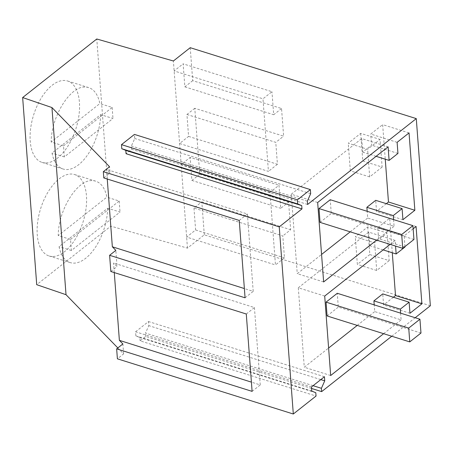 <?xml version="1.0" encoding="UTF-8"?>
<svg xmlns="http://www.w3.org/2000/svg" width="453" height="453" viewBox="0 0 453 453"><rect width="100%" height="100%" fill="white"/><g stroke="black" fill="none" stroke-linecap="round" stroke-linejoin="round"><path stroke-width="0.34" stroke-dasharray="2.27 1.7" d="M107.701 208.204A42.661 22.225 -72.6 0 1 73.573 263.136A42.661 22.225 -72.6 0 1 70.198 262.598A42.661 22.225 -72.6 0 1 59.066 246.63L107.701 208.204L120.017 212.066L71.376 250.492L70.543 239.439L58.233 235.577C58.267 209.988 77.333 179.303 92.361 180.645A42.661 22.225 -72.6 0 1 95.736 181.189A42.661 22.225 -72.6 0 1 106.868 197.151L58.233 235.577M70.543 239.439L119.184 201.019L106.868 197.151M119.184 201.019L120.017 212.066M71.376 250.492L59.066 246.63M100.668 114.637A42.661 22.225 -72.6 0 1 66.534 169.564A42.661 22.225 -72.6 0 1 63.16 169.026A42.661 22.225 -72.6 0 1 52.027 153.057L100.668 114.637L112.978 118.499L64.343 156.925L63.511 145.872L51.195 142.01C51.234 116.415 70.3 85.73 85.328 87.078A42.661 22.225 -72.6 0 1 88.703 87.616A42.661 22.225 -72.6 0 1 99.836 103.584L51.195 142.01M63.511 145.872L112.151 107.446L99.836 103.584M112.151 107.446L112.978 118.499M64.343 156.925L52.027 153.057M420.979 333.04L338.3 307.1L337.264 293.284M327.089 315.956L338.3 307.1M413.946 239.467L331.268 213.527L330.226 199.716M320.05 222.383L331.268 213.527M117.825 347.938L123.624 353.895L117.395 358.816M430.35 305.752L204.297 234.824L187.457 248.125L110.843 226.132L36.721 284.688M391.749 336.245L415.186 317.734M311.585 388.459L145.736 336.426L140.13 340.854L316.047 396.047M404.948 246.574L404.15 235.911L413.142 228.805M400.599 313.153L401.109 319.875L374.722 311.596L374.212 304.875M383.617 333.691L401.109 319.875M390.135 244.371L395.135 240.424L395.56 246.075M393.566 219.586L394.07 226.307L367.683 218.029L367.179 211.308M376.585 240.124L394.07 226.307M123.624 353.895L122.876 343.946M114.281 272.587L113.561 262.989L117.061 266.585L115.843 250.379M107.248 179.02L106.529 169.422L110.022 173.018L109.552 166.755M110.843 226.132L96.778 38.992M45.425 162.944A42.661 22.225 -72.6 0 1 42.05 162.401A42.661 22.225 -72.6 0 1 32.701 118.171A42.661 22.225 -72.6 0 1 64.218 80.453A42.661 22.225 -72.6 0 1 67.593 80.996A42.661 22.225 -72.6 0 1 76.942 125.226A42.661 22.225 -72.6 0 1 45.425 162.944M52.463 256.511A42.661 22.225 -72.6 0 1 49.083 255.973A42.661 22.225 -72.6 0 1 39.734 211.738A42.661 22.225 -72.6 0 1 71.251 174.026A42.661 22.225 -72.6 0 1 74.626 174.564A42.661 22.225 -72.6 0 1 83.975 218.799A42.661 22.225 -72.6 0 1 52.463 256.511M187.457 248.125L173.386 60.991M204.297 234.824L201.817 201.857L193.969 208.057L282.808 235.928L284.456 257.848L275.464 264.948L270.011 192.378L278.997 185.277L280.73 208.301L288.578 202.1L290.656 229.728L282.808 235.928M193.969 208.057L195.617 229.977L186.63 237.078L275.464 264.948M201.817 201.857L290.656 229.728M190.226 47.69L192.706 80.657L281.545 108.533L283.623 136.16L194.784 108.284L199.739 174.229L288.578 202.1M360.707 133.369L362.785 160.996L382.134 167.066L380.056 139.439L360.707 133.369L348.249 143.21L367.598 149.28L380.056 139.439M367.74 226.936L369.818 254.569L389.167 260.639L387.094 233.012L367.74 226.936L355.282 236.777L374.637 242.853L387.094 233.012M313.097 385.696L145.487 333.108L148.822 325.645L148.51 321.551L135.555 331.783L135.866 335.883L139.881 337.536L140.13 340.854M145.736 336.426L145.487 333.108M315.798 392.734L139.881 337.536M311.783 391.075L135.866 335.883M311.471 386.975L135.555 331.783M324.427 376.743L148.51 321.551M320.803 379.608L148.822 325.645M307.581 204.479L131.664 149.286L126.059 153.714M131.664 149.286L131.415 145.968L134.751 138.505L134.439 134.411M307.332 201.166L131.415 145.968M310.667 193.703L134.751 138.505M404.15 235.911L377.762 227.627L389.688 218.204L392.287 252.763M404.982 246.998L378.595 238.72L377.762 227.627M416.075 226.489L389.688 218.204M409.965 313.266L383.578 304.988L382.745 293.901M393.391 297.242L383.578 304.988M330.673 375.52L304.286 367.241L328.606 348.029M357.23 325.413L374.722 311.596M324.699 296.064L298.312 287.785L304.286 367.241M395.135 240.424L368.742 232.146L369.761 245.696L378.595 238.72M298.312 287.785L368.742 232.146M383.142 249.892L369.761 245.696M409.042 132.916L382.655 124.637L385.248 159.196M397.111 142.338L370.724 134.06L382.655 124.637M402.932 219.699L376.539 211.421L375.707 200.328M386.352 203.669L376.539 211.421M323.635 281.947L297.247 273.669L321.568 254.456M350.197 231.845L367.683 218.029M317.661 202.497L291.273 194.218L297.247 273.669M388.096 146.851L361.709 138.573L362.728 152.129L371.562 145.153L370.724 134.06M291.273 194.218L361.709 138.573M376.109 156.325L362.728 152.129M397.949 153.431L371.562 145.153M103.794 177.938L110.022 173.018M239.252 220.435L247.395 214.003L106.529 169.422M247.395 214.003L253.21 291.364L244.377 288.567M245.067 297.797L253.21 291.364M110.832 271.506L117.061 266.585M246.285 314.008L254.427 307.576L113.561 262.989M254.427 307.576L260.249 384.937L251.409 382.139M252.106 391.369L260.249 384.937M192.706 80.657L184.858 86.857L183.125 63.833L271.964 91.71L262.972 98.811L174.139 70.934L183.125 63.833M194.784 108.284L186.936 114.484L188.584 136.404L179.592 143.505L268.431 171.381L262.972 98.811M199.739 174.229L191.891 180.43L190.164 157.401L278.997 185.277M270.011 192.378L181.172 164.507L190.164 157.401M195.617 229.977L284.456 257.848M191.891 180.43L280.73 208.301M186.936 114.484L275.769 142.361L283.623 136.16M188.584 136.404L277.423 164.28L275.769 142.361M277.423 164.28L268.431 171.381M281.545 108.533L273.697 114.734L271.964 91.71M184.858 86.857L273.697 114.734M382.134 167.066L369.676 176.908L367.598 149.28M362.785 160.996L350.328 170.838L348.249 143.21M369.676 176.908L350.328 170.838M389.167 260.639L376.709 270.481L374.637 242.853M369.818 254.569L357.36 264.41L355.282 236.777M376.709 270.481L357.36 264.41M63.16 169.026L42.05 162.401M88.703 87.616L67.593 80.996M70.198 262.598L49.083 255.973M95.736 181.189L74.626 174.564"/><path stroke-width="0.68" d="M326.052 302.14L408.731 328.08L409.767 341.896L327.089 315.956L326.052 302.14L337.264 293.284L419.942 319.223L420.979 333.04L409.767 341.896M408.731 328.08L419.942 319.223M319.014 208.573L401.692 234.512L402.734 248.329L320.05 222.383L319.014 208.573L330.226 199.716L412.91 225.656L413.946 239.467L402.734 248.329M401.692 234.512L412.91 225.656M117.825 347.938L66.019 294.699L51.948 107.559L109.552 166.755L103.324 171.676L103.794 177.938L239.252 220.435L245.067 297.797L109.615 255.299L110.832 271.506L246.285 314.008L252.106 391.369L116.648 348.867L117.395 358.816L293.312 414.008L316.047 396.047L315.798 392.734L311.783 391.075L311.471 386.975L324.427 376.743L324.739 380.843L320.803 379.608M66.019 294.699L36.721 284.688L22.65 97.548L51.948 107.559M311.585 388.459L321.653 391.619L391.749 336.245M415.186 317.734L430.35 305.752L416.279 118.612L190.226 47.69L173.386 60.991L96.778 38.992L22.65 97.548M293.312 414.008L279.241 226.868L301.975 208.907L126.059 153.714L125.809 150.396L121.795 148.743L121.483 144.643L134.439 134.411L310.356 189.603L297.4 199.841L297.712 203.935L301.726 205.594L301.975 208.907M321.653 391.619L321.404 388.3L324.739 380.843M310.356 189.603L310.667 193.703L307.332 201.166L307.581 204.479L416.279 118.612M395.56 246.075L396.149 253.974L404.982 246.998L404.948 246.574M413.142 228.805L416.075 226.489L421.89 303.844L409.965 313.266L409.133 302.179L400.299 309.156L400.599 313.153M390.135 244.371L324.699 296.064L330.673 375.52L383.617 333.691M376.585 240.124L323.635 281.947L317.661 202.497L388.096 146.851L389.116 160.407L397.949 153.431L397.111 142.338L409.042 132.916L414.857 210.277L402.932 219.699L402.094 208.612L393.266 215.588L393.566 219.586M103.324 171.676L279.241 226.868M116.648 348.867L122.876 343.946L119.377 340.35L114.281 272.587M244.377 288.567L112.344 246.783L115.843 250.379L109.615 255.299M112.344 246.783L107.248 179.02M321.404 388.3L313.097 385.696M297.4 199.841L121.483 144.643M297.712 203.935L121.795 148.743M301.726 205.594L125.809 150.396M421.89 303.844L395.503 295.566L393.391 297.242M392.287 252.763L395.503 295.566M409.133 302.179L382.745 293.901L373.912 300.877L374.212 304.875M400.299 309.156L373.912 300.877M328.606 348.029L357.23 325.413M396.149 253.974L383.142 249.892M414.857 210.277L388.47 201.998L386.352 203.669M385.248 159.196L388.47 201.998M402.094 208.612L375.707 200.328L366.879 207.304L367.179 211.308M393.266 215.588L366.879 207.304M321.568 254.456L350.197 231.845M389.116 160.407L376.109 156.325M251.409 382.139L119.377 340.35"/></g></svg>
